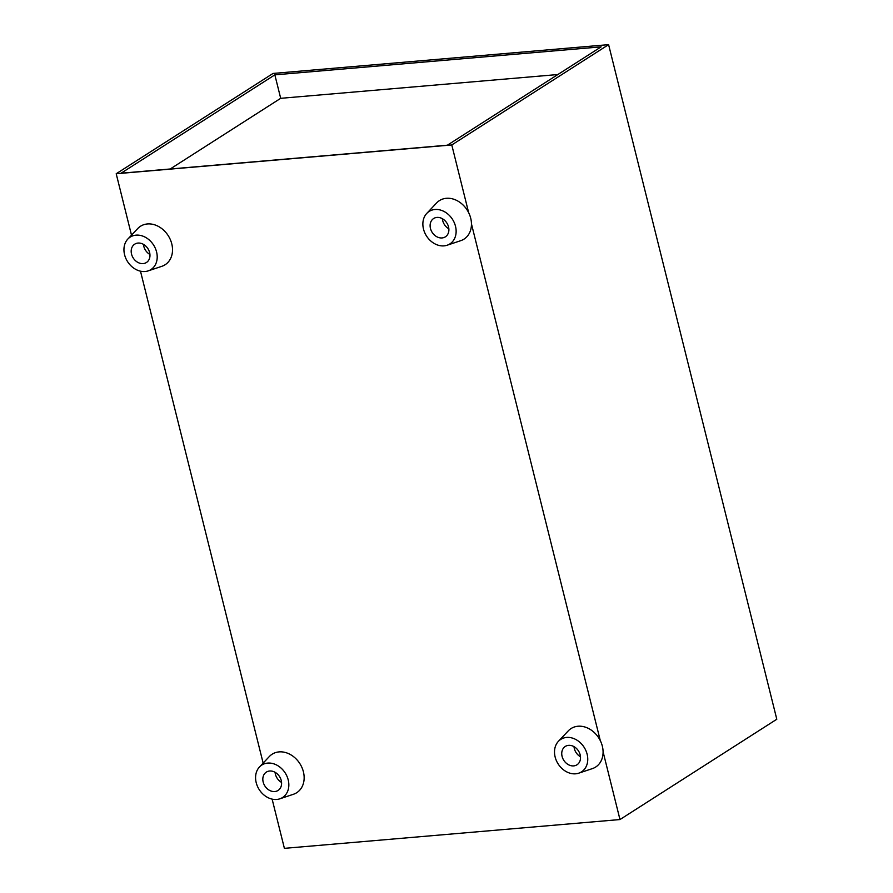 <?xml version="1.0" encoding="UTF-8"?>
<svg xmlns="http://www.w3.org/2000/svg" width="893" height="893" viewBox="0 0 893 893"><rect width="100%" height="100%" fill="white"/><g stroke="black" fill="none" stroke-linecap="round" stroke-linejoin="round"><path stroke-width="1.34" d="M269.653 771.005A10.872 8.707 -122.6 0 0 266.348 772.11A10.872 8.707 -122.6 0 0 263.859 784.065A10.872 8.707 -122.6 0 0 274.765 791.544A10.872 8.707 -122.6 0 0 278.069 790.439A10.872 8.707 -122.6 0 0 280.558 778.484A10.872 8.707 -122.6 0 0 269.653 771.005M275.089 772.3A10.872 8.707 -122.6 0 0 281.563 782.424M256.202 782.648A19.266 15.427 -122.6 0 0 279.822 798.822A19.266 15.427 -122.6 0 0 288.216 779.902A19.266 15.427 -122.6 0 0 275.691 764.564A19.266 15.427 -122.6 0 0 259.472 766.998A19.266 15.427 -122.6 0 0 256.202 782.648M279.822 798.822L293.473 794.257A22.838 18.295 -122.6 0 0 303.408 771.82A22.838 18.295 -122.6 0 0 288.573 753.636A22.838 18.295 -122.6 0 0 269.34 756.527L259.472 766.998M272.119 799.123L284.398 848.35L619.976 819.551L603.088 751.806A22.838 18.295 -122.6 0 1 592.394 768.605L578.753 773.171A19.266 15.427 57.4 0 1 555.133 756.996A19.266 15.427 57.4 0 1 558.393 741.346A19.266 15.427 57.4 0 1 574.623 738.913A19.266 15.427 57.4 0 1 587.136 754.25A19.266 15.427 57.4 0 1 578.753 773.171M447.125 245.229A19.266 15.427 -122.6 0 0 455.508 226.309A19.266 15.427 -122.6 0 0 442.995 210.971A19.266 15.427 -122.6 0 0 426.765 213.405A19.266 15.427 -122.6 0 0 423.494 229.054A19.266 15.427 -122.6 0 0 447.125 245.229L460.766 240.663A22.838 18.295 -122.6 0 0 471.448 223.853L600.308 740.654A22.838 18.295 -122.6 0 0 568.261 730.876L558.393 741.346M471.448 223.853A22.838 18.295 -122.6 0 0 470.711 218.227A22.838 18.295 -122.6 0 0 468.669 212.701A22.838 18.295 -122.6 0 0 436.632 202.934L426.765 213.405M468.669 212.701L451.78 144.956L116.202 173.755L131.505 235.16M148.193 270.88L161.834 266.315A22.838 18.295 -122.6 0 0 171.78 243.878A22.838 18.295 -122.6 0 0 156.945 225.695A22.838 18.295 -122.6 0 0 137.701 228.586L127.833 239.056A19.266 15.427 57.4 0 1 144.063 236.623A19.266 15.427 57.4 0 1 156.576 251.96A19.266 15.427 57.4 0 1 148.193 270.88A19.266 15.427 57.4 0 1 124.573 254.706A19.266 15.427 57.4 0 1 127.833 239.056M140.491 271.182L263.145 763.102M600.308 740.654A22.838 18.295 57.4 0 1 602.34 746.168A22.838 18.295 57.4 0 1 603.088 751.806M619.976 819.551L776.798 719.245L608.602 44.65L273.024 73.449L116.202 173.755M451.78 144.956L608.602 44.65M447.371 145.202L601.134 46.849L274.843 74.856L121.08 173.209L447.371 145.202M557.857 74.532L280.692 98.319L170.206 168.989M280.692 98.319L274.843 74.856M442.057 237.94A10.872 8.707 -122.6 0 0 445.361 236.846A10.872 8.707 -122.6 0 0 447.851 224.891A10.872 8.707 -122.6 0 0 436.945 217.412A10.872 8.707 -122.6 0 0 433.641 218.517A10.872 8.707 -122.6 0 0 431.152 230.472A10.872 8.707 -122.6 0 0 442.057 237.94M442.381 218.707A10.872 8.707 -122.6 0 0 448.855 228.831M573.697 765.893A10.872 8.707 57.4 0 1 562.78 758.414A10.872 8.707 57.4 0 1 565.269 746.459A10.872 8.707 57.4 0 1 568.573 745.354A10.872 8.707 57.4 0 1 579.49 752.832A10.872 8.707 57.4 0 1 576.99 764.788A10.872 8.707 57.4 0 1 573.697 765.893M580.483 756.773A10.872 8.707 57.4 0 1 574.009 746.648M143.137 263.591A10.872 8.707 57.4 0 1 132.22 256.124A10.872 8.707 57.4 0 1 134.72 244.169A10.872 8.707 57.4 0 1 138.013 243.063A10.872 8.707 57.4 0 1 148.93 250.542A10.872 8.707 57.4 0 1 146.441 262.497A10.872 8.707 57.4 0 1 143.137 263.591M149.935 254.483A10.872 8.707 57.4 0 1 143.46 244.358"/></g></svg>
